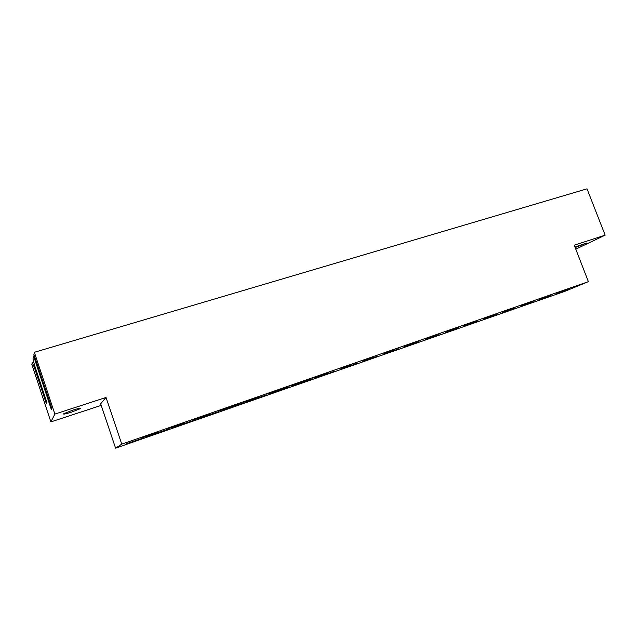<?xml version="1.0" encoding="UTF-8"?>
<svg xmlns="http://www.w3.org/2000/svg" width="637" height="637" viewBox="0 0 637 637"><rect width="100%" height="100%" fill="white"/><g stroke="black" fill="none" stroke-linecap="round" stroke-linejoin="round"><path stroke-width="0.96" d="M34.374 355.964L33.586 356.019L51.279 409.376L51.756 408.341L33.896 354.514L34.35 352.301L587.019 188.831L605.15 235.164L574.248 245.205L588.389 281.65L564.669 291.404L115.592 448.169L100.662 403.794L106.021 397.456L54.862 414.09L34.35 352.301M72.753 410.18C79.028 408.213 81.544 407.72 80.302 408.683L71.487 412.131C65.197 414.106 62.665 414.607 63.883 413.636L72.753 410.18M574.964 247.06L586.573 243.031L575.171 247.578M521.01 305.903L531.72 301.819L521.01 305.903M502.601 312.321L513.247 308.26L502.601 312.321M483.817 318.874L494.4 314.837L483.817 318.874M464.66 325.555L475.17 321.55L464.66 325.555M445.104 332.371L455.543 328.397L445.104 332.371M425.142 339.33L435.509 335.388L425.142 339.33M404.766 346.44L415.053 342.523L404.766 346.44M383.952 353.694L394.168 349.817L383.952 353.694M362.692 361.107L372.828 357.261L362.692 361.107M340.97 368.68L351.035 364.866L340.97 368.68M318.771 376.419L328.756 372.637L314.033 377.773L318.771 376.419M296.078 384.334L305.991 380.584L291.093 385.759L296.078 384.334M272.883 392.424L282.717 388.705L267.628 393.929L272.883 392.424M249.155 400.697L258.925 397.002L243.621 402.289L249.155 400.697M224.885 409.161L234.583 405.498L219.056 410.841L224.885 409.161M200.05 417.816L209.677 414.185L193.903 419.6L200.05 417.816M174.634 426.679L184.197 423.079L168.144 428.566L174.634 426.679M148.62 435.748L158.111 432.181L141.756 437.746L148.62 435.748M539.053 299.613L549.835 295.496L539.053 299.613M556.754 293.442L567.599 289.302L556.754 293.442M522.722 305.808L533.265 301.787L522.722 305.808M504.679 312.106L515.158 308.109L504.679 312.106M486.278 318.524L496.693 314.559L486.278 318.524M467.51 325.077L477.854 321.136L467.51 325.077M448.368 331.758L458.64 327.848L448.368 331.758M428.828 338.573L439.036 334.688L428.828 338.573M408.89 345.533L419.027 341.679L408.89 345.533M388.538 352.635L398.603 348.813L388.538 352.635M367.756 359.881L377.749 356.091L367.756 359.881M346.536 367.286L356.449 363.528L346.536 367.286M324.854 374.851L334.704 371.124L324.854 374.851M302.702 382.582L312.48 378.888L307.679 380.265L297.861 383.976L302.702 382.582M280.065 390.481L289.771 386.81L284.723 388.267L274.977 391.954L280.065 390.481M256.934 398.555L266.561 394.916L251.575 400.108L256.934 398.555M233.269 406.812L242.84 403.205L237.243 404.821L227.632 408.452L233.269 406.812M209.079 415.252L218.579 411.677L203.131 416.98L209.079 415.252M184.332 423.892L193.759 420.34L178.065 425.723L184.332 423.892M159.003 432.73L168.375 429.203L152.394 434.665L159.003 432.73M133.085 441.775L142.393 438.28L126.102 443.822L133.085 441.775M540.415 299.629L551.021 295.592L540.415 299.629M557.781 293.577L568.443 289.509L557.781 293.577M35.146 367.151L34.342 367.39L32.224 362.596L31.85 364.412L50.888 421.893L101.195 405.395M33.586 356.019L32.981 358.957L34.701 365.805L46.796 402.273L46.31 403.5L34.342 367.39M32.224 362.596L33.777 362.127M50.888 421.893L54.862 414.09M575.784 249.163L605.15 235.164M115.592 448.169L121.771 444.148L588.389 281.65M121.771 444.148L106.021 397.456M535.319 204.127L532.803 204.867M80.302 408.683L80.135 408.198"/></g></svg>
